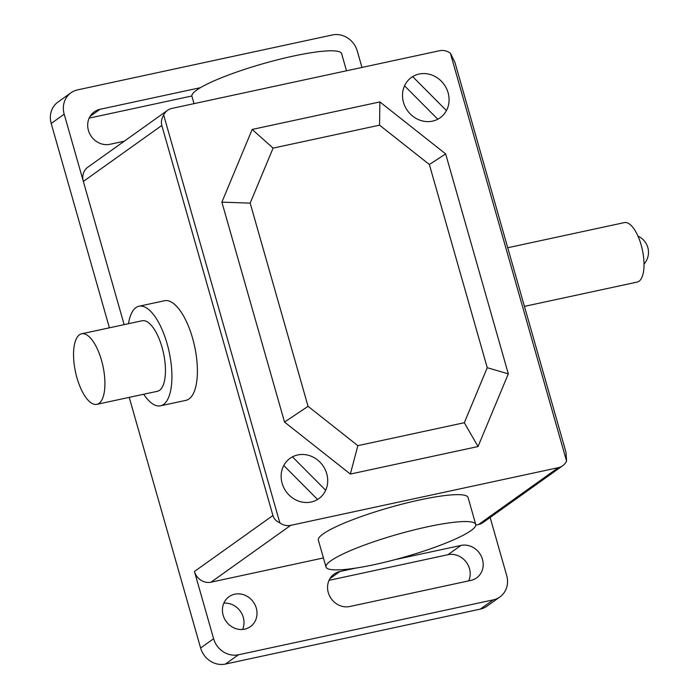 <?xml version="1.0" encoding="UTF-8"?>
<svg xmlns="http://www.w3.org/2000/svg" width="699" height="699" viewBox="0 0 699 699"><rect width="100%" height="100%" fill="white"/><g stroke="black" fill="none" stroke-linecap="round" stroke-linejoin="round"><path stroke-width="1.05" d="M79.459 334.777A36.086 14.041 -102.2 0 0 76.191 374.944A36.086 14.041 -102.2 0 0 96.838 404.345A36.086 14.041 -102.2 0 0 99.005 403.367A36.086 14.041 -102.2 0 0 102.272 363.192A36.086 14.041 -102.2 0 0 81.626 333.799A36.086 14.041 -102.2 0 0 79.459 334.777M81.626 333.799L142.159 320.754A36.086 14.041 77.8 0 1 162.806 350.147A36.086 14.041 77.8 0 1 159.529 390.322A36.086 14.041 77.8 0 1 157.362 391.3L96.838 404.345M143.688 394.245A50.94 19.817 -102.2 0 0 160.49 405.822A50.94 19.817 -102.2 0 0 163.549 404.441A50.94 19.817 -102.2 0 0 168.179 347.726A50.94 19.817 -102.2 0 0 139.022 306.223A50.94 19.817 -102.2 0 0 135.964 307.604A50.94 19.817 -102.2 0 0 128.476 323.698M139.022 306.223L164.51 300.736A50.94 19.817 77.8 0 1 193.658 342.23A50.94 19.817 77.8 0 1 189.036 398.946A50.94 19.817 77.8 0 1 185.978 400.326L160.49 405.822M429.361 164.501L445.665 153.911L379.863 101.923L379.566 125.165L429.361 164.501L487.247 367.709L508.313 373.843L445.665 153.911M487.247 367.709L464.328 422.712L478.029 446.539L508.313 373.843M464.328 422.712L357.853 445.665L350.339 474.062L478.029 446.539M357.853 445.665L308.058 406.329L284.528 422.074L350.339 474.062M308.058 406.329L250.172 203.129L273.091 148.118L379.566 125.165M379.863 101.923L252.173 129.446L221.88 202.142L250.172 203.129M221.88 202.142L284.528 422.074M252.173 129.446L273.091 148.118M507.727 247.743L624.39 222.597A30.424 11.839 77.8 0 1 641.796 247.376A30.424 11.839 77.8 0 1 639.035 281.251A30.424 11.839 77.8 0 1 637.208 282.073L524.425 306.38M326.022 567.046L318.36 540.152A77.825 11.866 -15.9 0 1 323.121 533.94A77.825 11.866 -15.9 0 1 405.062 503.367A77.825 11.866 -15.9 0 1 468.059 497.505L475.722 524.407A77.825 11.866 164.1 0 0 412.725 530.261A77.825 11.866 164.1 0 0 330.784 560.834A77.825 11.866 164.1 0 0 326.022 567.046A77.825 11.866 164.1 0 0 389.011 561.192A77.825 11.866 164.1 0 0 470.951 530.62A77.825 11.866 164.1 0 0 475.722 524.407M194.016 103.653L191.928 96.305A77.825 11.866 -15.9 0 1 196.69 90.092A77.825 11.866 -15.9 0 1 278.63 59.52A77.825 11.866 -15.9 0 1 341.628 53.666L346.503 70.782M272.925 515.504L194.453 571.476A14.146 12.853 54.5 0 0 211.028 582.18L290.697 525.351A14.146 12.853 -125.5 0 1 279.845 522.861C276.245 521.314 273.938 518.859 272.925 515.504L161.819 125.462C160.91 122.072 161.53 118.594 163.671 115.02A14.146 12.853 -125.5 0 1 167.542 110.337A14.146 12.853 -125.5 0 1 171.928 108.406L439.522 50.73A14.146 12.853 -125.5 0 1 450.383 53.22L454.9 62.29L566.007 452.332L566.557 461.052A14.146 12.853 -125.5 0 1 562.678 465.744A14.146 12.853 -125.5 0 1 558.3 467.675L478.623 524.495A14.146 12.853 54.5 0 0 483.009 522.564L562.678 465.744M194.453 571.476L213.614 638.729A21.223 19.284 -125.5 0 0 238.473 654.78L493.328 599.847A21.223 19.284 -125.5 0 0 499.907 596.955A21.223 19.284 -125.5 0 0 506.696 575.548L490.148 517.47M64.186 114.182A21.223 19.284 -125.5 0 1 70.975 92.784L57.982 102.045A21.223 19.284 54.5 0 0 51.193 123.452L64.186 114.182L124.142 324.633L83.347 181.434L161.819 125.462M279.845 522.861L163.671 115.02M290.697 525.351L558.3 467.675M566.557 461.052L450.383 53.22M167.542 110.337L87.873 167.166A14.146 12.853 54.5 0 0 83.347 181.434M478.623 524.495L475.783 525.106M323.427 557.951L211.028 582.18M223.156 615.251A18.392 16.715 -125.5 0 1 229.036 596.701A18.392 16.715 -125.5 0 1 256.288 608.104A18.392 16.715 -125.5 0 1 250.399 626.654A18.392 16.715 -125.5 0 1 223.156 615.251M242.605 629.467A18.392 16.715 54.5 0 0 243.287 617.374A18.392 16.715 54.5 0 0 223.837 603.158M394.961 559.654L460.921 545.438A18.392 16.715 -125.5 0 1 481.253 556.168A18.392 16.715 -125.5 0 1 476.587 577.898A18.392 16.715 -125.5 0 1 470.881 580.406L349.823 606.505A18.392 16.715 -125.5 0 1 329.491 595.775A18.392 16.715 -125.5 0 1 334.166 574.045A18.392 16.715 -125.5 0 1 339.863 571.537L355.922 568.069M468.714 580.869A18.392 16.715 54.5 0 0 465.875 561.646A18.392 16.715 54.5 0 0 447.928 554.709L329.037 580.336M124.273 141.207L109.961 144.291A18.392 16.715 -125.5 0 1 89.629 133.561A18.392 16.715 -125.5 0 1 94.295 111.823A18.392 16.715 -125.5 0 1 100.001 109.315L200.473 87.663M191.867 95.981L89.166 118.122M70.975 92.784A21.223 19.284 -125.5 0 1 77.554 89.883L332.409 34.95A21.223 19.284 -125.5 0 1 357.268 51.001L361.96 67.445M129.219 397.364L200.613 647.999A21.223 19.284 54.5 0 0 225.471 664.05L480.327 609.117A21.223 19.284 54.5 0 0 486.906 606.216L499.907 596.955M51.193 123.452L109.402 327.814M404.546 85.811L437.766 119.223M317.564 499.479L283.785 465.499M311.134 502.031A24.762 22.499 54.5 0 0 320.387 462.563A24.762 22.499 54.5 0 0 281.758 470.89A24.762 22.499 54.5 0 0 311.134 502.031M325.673 490.27L292.462 456.858M432.498 121.128A24.762 22.499 54.5 0 0 441.759 81.652A24.762 22.499 54.5 0 0 403.131 89.979A24.762 22.499 54.5 0 0 432.498 121.128M412.663 76.602L446.443 110.582M329.937 578.615L339.863 571.537M447.928 554.709L460.921 545.438M90.075 116.401L100.001 109.315M480.327 609.117L493.328 599.847M225.471 664.05L238.473 654.78M200.613 647.999L213.614 638.729M644.024 264.082A17.685 17.685 0 0 0 638.012 236.183"/></g></svg>
